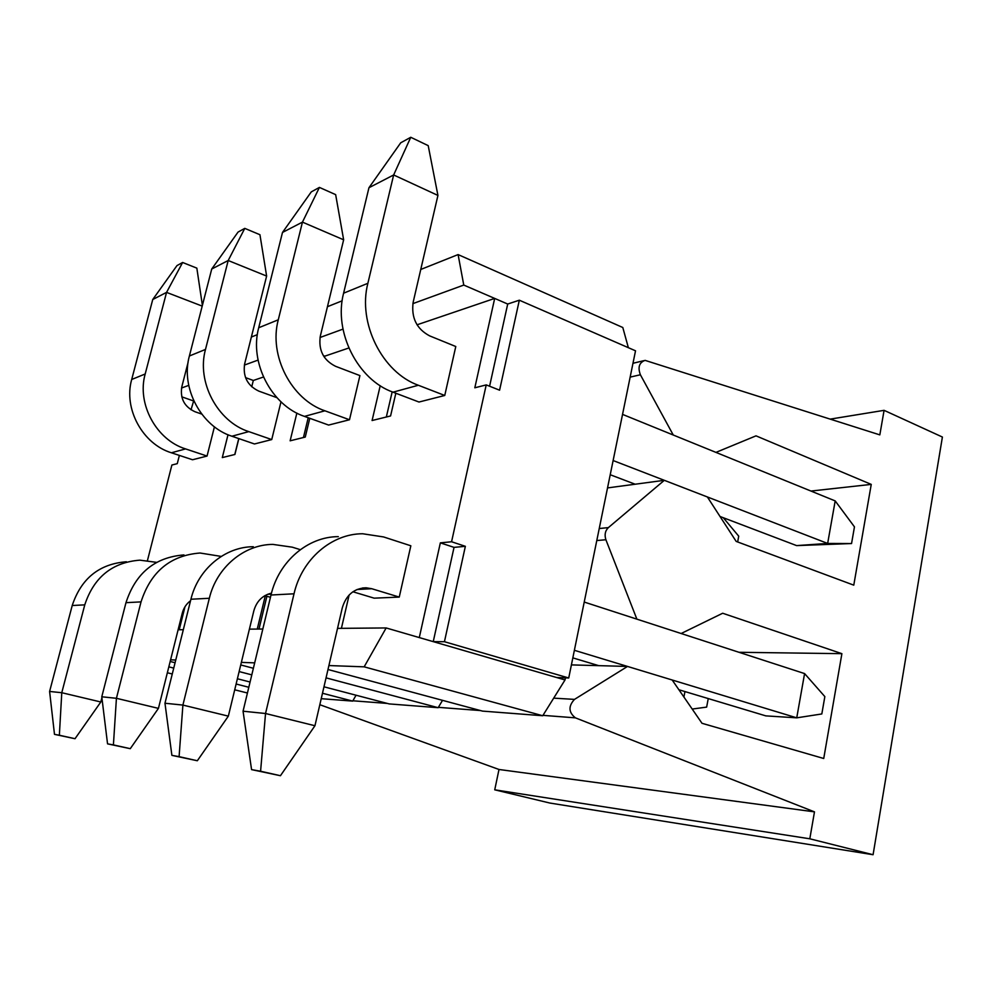 <?xml version="1.0" encoding="UTF-8"?>
<svg xmlns="http://www.w3.org/2000/svg" width="992" height="992" viewBox="0 0 992 992"><rect width="100%" height="100%" fill="white"/><g stroke="black" fill="none" stroke-linecap="round" stroke-linejoin="round"><path stroke-width="1.49" d="M440.349 542.86L419.294 637.583L433.244 641.638L444.441 641.712L465.36 546.319L451.571 541.756L440.349 542.86L454.038 547.373L433.244 641.638L565.018 679.954L565.452 677.871M417.037 324.806L494.686 298.418L474.821 387.798L486.229 384.896L451.571 541.756M395.833 393.241L390.575 415.958L372.087 420.521L380.221 385.702M323.342 355.644L324.756 356.178L348.824 347.994M324.756 356.178L324.458 357.393M309.777 418.302L305.263 437.063L290.135 440.808L296.856 413.094M245.532 377.617L253.32 380.469L263.438 377.022M253.32 380.469L251.732 386.806M238.849 438.613L234.906 454.472L222.295 457.585L228.011 434.744M191.022 409.808L193.713 400.718M147.461 560.505L171.889 465.025L177.27 463.648L179.378 455.415M179.23 629.746L184.983 606.744M266.898 596.279L258.999 629.052M349.134 595.002L341.409 628.333M349.494 419.752L328.625 425.072L304.47 416.392C271.672 405.592 249.141 362.762 258.701 327.757L282.497 232.438L311.29 191.878L319.424 187.414L335.656 194.63L343.641 239.804L320.304 336.201C318.333 350.164 323.417 360.208 335.569 366.308L359.922 375.596L349.494 419.752L324.917 410.8C291.536 399.664 268.547 355.669 278.281 319.796L302.448 222.121L282.497 232.438M214.421 426.82L207.055 456.06L192.56 459.755L171.405 452.786C142.724 444.106 123.281 408.766 131.7 379.477L152.743 299.522L176.985 265.583L182.627 262.483L196.838 268.125L202.393 305.362M399.255 597.085L410.837 545.786L383.594 536.945L362.675 533.758C331.75 533.684 301.903 559.004 294.016 593.799L265.534 713.508L314.948 725.735L342.265 607.947C346.121 595.026 354.057 588.306 366.085 587.797L371.74 588.715L399.255 597.085L374.17 598.164L352.916 591.765M280.984 401.834L271.734 439.568L254.485 443.97L231.917 436.232C201.302 426.61 180.42 387.884 189.385 355.992L211.73 269.018L238.055 232.066L244.776 228.371L259.941 234.72L266.625 276.061L244.64 363.915C242.767 376.613 247.492 385.677 258.825 391.121L276.88 397.656M444.751 395.473L418.984 402.033L393.043 392.175C357.802 379.874 333.362 331.973 343.592 293.198L368.95 187.736L400.718 142.798L410.762 137.28L428.209 145.638L437.931 195.424L413.168 302.2C411.097 317.713 416.59 328.935 429.648 335.879L455.787 346.518L444.751 395.473L418.339 385.256C382.428 372.521 357.48 323.156 367.871 283.303L393.65 174.964L368.95 187.736M412.883 303.626L463.772 285.064L458.093 254.584L622.802 327.509L628.358 347.684M565.018 679.954L542.736 715.74L482.496 711.103L327.98 669.501M486.229 384.896L499.596 390.191L519.324 300.204L635.525 350.808L568.726 677.995L444.441 641.712M568.726 677.995L556.648 677.524M519.324 300.204L507.706 304.036L463.772 285.064M326.046 677.858L438.166 707.693L442.519 700.34M438.166 707.693L389.149 703.911L323.975 686.799M322.474 693.247L352.706 701.108L356.041 695.218M352.706 701.108L321.222 698.678M247.43 692.999L234.72 689.812M181.536 388.008L188.728 385.38M244.379 365.081L258.056 360.096M257.35 334.639L251.36 337.032M320.032 337.491L342.984 329.121M342.153 300.824L327.459 306.689M458.093 254.584L420.769 269.464M328.898 665.558L364.163 666.835L386.161 627.948L419.294 637.583M337.528 628.37L386.161 627.948M249.401 629.139L262.818 629.027M254.684 662.867L241.354 662.383M178.114 629.759L183.322 629.709M175.758 660.015L170.587 659.816M234.782 454.497L238.75 438.576M265.286 595.808L257.263 629.064M303.453 437.509L308.214 417.744M386.334 417L392.175 391.84M240.734 664.95L253.382 668.273M239.134 671.572L251.794 674.87M170.178 661.466L175.076 662.73M237.398 678.764L250.071 682.025M168.826 666.847L173.736 668.1M236.121 684.021L248.806 687.27M167.35 672.75L172.261 674.002M364.163 666.835L542.736 715.74M181.759 396.825L193.304 400.867M489.589 386.223L507.706 304.036M454.038 547.373L465.36 546.319M126.368 561.757C99.237 563.915 81.183 578.51 72.218 605.517L49.6 691.461L61.777 692.714L100.812 701.989L101.903 697.773M156.637 562.352L139.835 560.158C112.245 562.352 93.88 577.245 84.766 604.86L61.777 692.714L59.359 735.233L54.486 734.353L75.02 738.718L59.359 735.233M54.486 734.353L49.6 691.461M75.02 738.718L100.812 701.989M221.228 556.413L200.062 553.015C170.488 555.334 150.809 571.628 141.038 601.884L116.424 698.294L158.435 708.375L182.255 613.23C183.619 608.009 186.397 603.843 190.563 600.718M183.966 554.925C154.913 557.219 135.582 573.128 125.972 602.677L101.779 696.793L116.424 698.294L113.41 744.905L107.545 743.851L130.274 748.675L113.41 744.905M107.545 743.851L101.779 696.793M130.274 748.675L158.435 708.375M207.055 456.06L185.566 448.905C156.426 440.014 136.648 403.893 145.192 373.984L166.557 292.38L152.743 299.522M188.083 362.427L181.784 386.942C180.011 398.573 184.425 406.844 195.027 411.754L201.698 414.061M202.207 306.106L166.557 292.38L182.627 262.483M830.465 419.083L884.083 410.341L879.83 434.88L645.073 360.369C639.195 362.526 637.645 367.325 640.386 374.765L673.27 435.029L715.951 452.389L756.016 435.848L871.249 484.394L853.777 585.156L736.176 541.409L707.383 496.967L664.318 480.314L608.356 527.62C605.157 530.807 604.326 534.849 605.901 539.747L636.876 619.144L681.132 633.516L722.672 613.242L841.898 653.666L823.732 758.496L702.001 723.292L672.192 680.004L627.527 666.438L574.492 699.385C568.218 706.205 568.528 712.355 575.41 717.848L814.482 811.865L809.807 838.798L873.084 854.72L549.878 803.049L494.735 789.818L809.807 838.798M873.084 854.72L942.4 437.038L884.083 410.341M319.821 704.704L499.001 769.482L494.735 789.818M810.948 491.052L871.249 484.394M607.526 487.915L664.318 480.314M738.966 652.29L841.898 653.666M571.404 664.9L627.527 666.438M499.001 769.482L814.482 811.865M271.734 439.568L248.794 431.619C217.657 421.724 196.379 382.044 205.493 349.432L228.197 260.512L211.73 269.018M266.625 276.061L228.197 260.512L244.776 228.371M708.251 698.579L706.639 707.11L692.193 709.057M300.316 549.667L292.268 547.175L272.874 544.397C244.23 544.447 216.678 567.201 209.337 598.275L182.9 705.076L228.346 716.137L253.828 610.861C256.593 601.239 262.471 595.336 271.461 593.154M253.282 546.716C225.172 546.79 198.127 568.974 190.923 599.242L164.97 703.241L182.9 705.076L179.093 756.648L171.889 755.358L197.334 760.752L179.093 756.648M264.827 595.671L270.444 597.296M683.91 697.029L684.951 691.573M171.889 755.358L164.97 703.241M197.334 760.752L228.346 716.137M723.28 517.725L738.73 536.176L737.651 541.954M343.641 239.804L302.448 222.121L319.424 187.414M804.586 673.58L824.848 696.607L821.822 713.955L796.737 717.836L804.586 673.58L584.226 602.057M338.309 536.647C307.991 536.598 278.74 561.236 271.002 595.014L243.052 711.214L265.534 713.508L260.586 771.23L251.571 769.618L280.438 775.719L260.586 771.23M572.83 657.87L598.684 665.644M678.9 689.75L765.824 715.877L796.737 717.836L574.38 650.293M251.571 769.618L243.052 711.214M280.438 775.719L314.948 725.735M622.542 414.383L835.19 500.91L854.459 526.864L851.558 543.542L796.613 545.6L720.031 516.485M635.153 484.22L610.216 474.734M796.613 545.6L827.65 543.442L613.118 460.536M437.931 195.424L393.65 174.964L410.762 137.28M851.558 543.542L827.65 543.442L835.19 500.91M84.766 604.86L72.218 605.517M141.038 601.884L125.972 602.677M171.405 452.786L185.566 448.905M131.7 379.477L145.192 373.984M630.156 377.109L640.386 374.765M599.242 528.513L608.356 527.62M596.787 540.541L605.901 539.747M553.697 698.145L574.492 699.385M352.879 700.786L387.302 703.427M438.365 707.346L480.525 710.57M542.971 715.356L575.41 717.848M231.917 436.232L248.794 431.619M189.385 355.992L205.493 349.432M209.337 598.275L190.923 599.242M271.213 594.146L267.505 594.344M304.47 416.392L324.917 410.8M258.701 327.757L278.281 319.796M294.016 593.799L271.002 595.014M371.74 588.715L357.008 589.521M393.043 392.175L418.339 385.256M343.592 293.198L367.871 283.303M632.97 363.283L643.783 360.679M366.085 587.797L362.489 587.996"/></g></svg>
